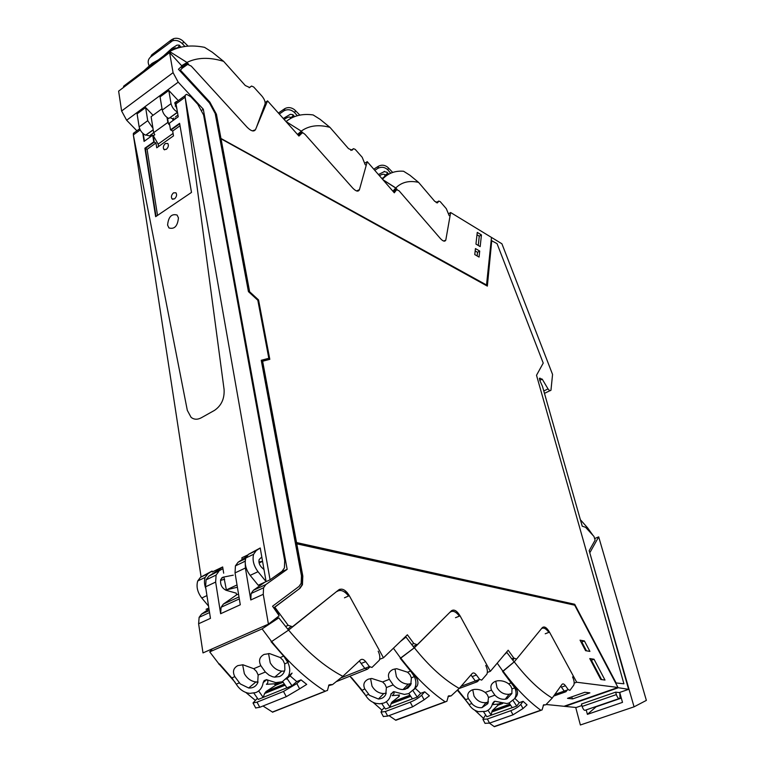 <?xml version="1.0" encoding="UTF-8"?>
<svg xmlns="http://www.w3.org/2000/svg" width="765" height="765" viewBox="0 0 765 765"><rect width="100%" height="100%" fill="white"/><g stroke="black" fill="none" stroke-linecap="round" stroke-linejoin="round"><path stroke-width="1.15" d="M175.309 118.891L175.175 118.126M221.86 577.766L223.103 577.173L220.76 579.411C220.004 584.393 221.754 588.008 226.019 590.274L236.232 593.152L236.519 594.912L238.508 593.984M220.502 580.425L224.652 579.229M262.567 561.347L259.125 562.973M245.613 558.641L238.078 562.237L235.419 565.89L235.037 572.909L240.287 604.771L220.636 613.721L221.085 607.267L223.399 604.073L236.519 594.912M238.078 562.237L246.292 556.824M245.24 563.26L245.393 568.013L250.777 599.961L251.13 593.487L253.378 590.303L264.709 582.27M258.943 561.988L262.558 561.309M251.13 593.487L263.571 587.788L265.771 584.603L287.162 569.351L281.348 571.78M273.88 577.087L281.396 572.019M287.162 569.351L203.299 109.213L178.207 82.161L173.072 72.665L169.591 52.565L118.632 91.131L121.616 111.002L126.636 120.229L136.878 130.786M203.299 109.213L201.912 110.198M177.499 112.417L168.788 118.47C165.46 116.749 163.289 113.947 162.257 110.074L160.067 96.887L168.807 90.452L178.302 100.598M153.249 129.954L145.656 135.195C142.309 133.54 140.138 130.786 139.144 126.942L137.098 113.832L145.627 107.54L153.029 115.286M173.54 120.162L173.119 118.565M208.998 608.95L201.501 614.142L199.13 617.336L198.613 623.752L202.993 652.908L268.419 624.144L263.256 594.309L250.777 599.97M221.42 567.974L208.816 576.198L206.072 579.851L205.584 586.822L215.644 582.069L220.636 613.721M198.613 623.752L210.452 618.359L205.584 586.822M223.103 577.173L233.277 575.165M208.816 576.198L222.959 568.711M218.809 571.426L216.093 575.089L215.644 582.069M263.571 587.788L263.256 594.309M169.591 52.565L181.955 66.058L178.446 69.28L209.486 102.979L215.204 113.545L248.434 291.618L257.824 300.253L268.821 358.297L261.248 360.277L301.477 575.835L301.152 583.332L299 586.439L272.56 606.224L279.196 615.787L268.419 624.144M177.442 112.053C174.181 110.246 172.048 107.454 171.044 103.658L168.807 90.452M176.945 109.175L174.726 102.845L176.409 101.449M139.144 126.942L147.731 120.679L145.627 107.54M147.731 120.679L152.99 128.348M151.566 119.512L152.273 123.901M278.881 615.356L278.259 613.157L274.291 607.439L274.826 607.2L288.195 625.34L285.527 626.497M268.821 358.297L261.276 360.42M448.95 213.54L450.652 212.527L445.794 240.114C444.848 241.903 443.021 241.358 440.334 238.479L399.062 190.791L396.633 189.72L394.3 192.809L367.238 161.664L359.426 189.73C358.278 192.025 356.021 191.451 352.636 187.98L305.139 134.497L303.246 132.986L302.089 133.024L298.933 136.055L267.549 100.865L255.539 129.534C253.97 132.01 251.149 131.226 247.076 127.191L191.25 66.106L187.626 64.403L181.974 68.372L181.544 66.392M581.869 705.531L576.188 707.51L546.143 704.489M344.336 591.871L346.975 592.359M574.19 683.126L576.686 682.237L617.986 687.458L574.678 605.182L296.782 543.829L302.816 576.093L302.443 584.737L299.985 588.285L274.291 607.439M299.459 588.524L301.926 584.967L302.299 576.332L296.275 544.078L296.782 543.829M491.178 237.236L501.917 243.786L552.56 374.439L550.972 390.188C550.389 391.097 549.404 390.666 548.017 388.907L542.232 379.163L539.43 378.302L539.755 380.291L542.481 386.382L582.232 526.215L585.569 527.276L593.956 536.437L595.113 540.138L589.184 550.676L628.61 689.341L617.546 687.611L564.627 706.066M486.856 285.173L220.425 138.159L486.483 285.374L491.493 237.437L450.652 212.527M220.425 138.159L216.007 114.549L209.447 102.405L209.868 102.099L216.428 114.243L220.846 137.863M181.974 68.372L179.976 70.418L209.447 102.405M623.915 683.795L615.586 682.906L623.915 683.795L536.514 375.271L543.227 363.088L497.04 243.614L491.417 240.621L487.018 285.928M574.658 605.172L574.276 604.446L296.036 542.796L262.156 361.491L262.625 361.223L296.543 542.557L574.706 604.274L616.007 682.743M269.309 359.454L258.082 300.205L249.17 292.02L221.028 138.809L249.629 291.742L249.17 292.02M548.017 388.907L543.781 390.972M542.232 379.163L539.784 380.368M628.61 689.341L619.277 692.574L615.662 692.143L581.467 704.02L582.117 706.449C583.322 709.757 584.546 710.953 585.789 710.035L619 698.617M564.819 706.42L617.738 687.974M347.272 592.703L344.9 592.263M576.686 682.237L549.5 632.139C546.698 627.472 544.288 625.99 542.261 627.692L516.576 659.067L513.784 658.053L508.17 650.202L490.336 671.316L460.061 615.854C456.906 610.69 454.018 609.007 451.398 610.814L417.279 644.732L413.855 643.556L407.382 634.787L383.456 657.795L349.299 595.686C345.704 589.892 342.165 587.96 338.704 589.882L292.498 626.726L288.195 625.34M299.985 588.285L274.826 607.2M589.758 658.569L600.783 679.492L604.991 680.056L594.032 659.239L589.758 658.569M585.588 650.68L589.911 651.398L584.412 640.955L580.061 640.171L585.588 650.68M340.406 590.427L339.775 589.27M179.976 70.418L180.397 70.103L209.868 102.099M182.395 68.056L180.397 70.103M296.543 542.557L296.036 542.796M249.629 291.742L258.541 299.928L269.806 359.33L262.625 361.223M221.028 138.809L487.353 286.11L491.771 240.42M475.438 248.568L474.769 254.582L479.072 257.078L479.712 251.073L475.438 248.568M480.181 246.598L481.434 234.932L477.264 232.407L475.954 244.092L480.181 246.598M619.822 692.822L620.004 698.273C618.808 699.172 617.594 697.948 616.351 694.601L615.662 692.143M584.804 692.277L567.525 698.349L572.679 698.894L589.892 692.861L584.804 692.277M487.353 672.435L490.336 671.316M379.631 659.325L383.456 657.795M601.596 679.607L591.383 660.205L590.551 660.08M591.383 660.205L594.032 659.239M586.459 650.824L581.783 641.94L580.912 641.778M581.783 641.94L584.412 640.955M365.211 162.955L367.238 161.664M265.159 102.539L267.549 100.865M479.712 251.073L477.523 252.307L475.17 250.939M477.13 255.95L477.523 252.307M481.434 234.932L479.273 236.165L476.997 234.788M478.259 245.46L479.273 236.165M571.522 696.944L572.679 698.894M276.108 618.464L275.037 619.287L278.814 617.862L288.52 630.111M359.311 660.989L361.195 663.475M364.905 668.352L367.449 669.212L369.839 667.051M339.775 590.427L339.258 589.499M219.106 664.135L209.706 651.866L212.297 648.816M209.706 651.866L262.089 628.887L278.814 617.862M262.089 628.887L271.585 641.539M271.126 641.739L288.587 661.773L287.822 662.423L284.733 657.718M234.826 676.643C232.34 671.737 233.344 668.055 237.848 665.607L242.945 664.775L253.722 668.696L256.514 671.469L258.149 675.017L257.671 682.915C255.873 686.549 252.871 688.242 248.654 687.993L240.296 683.92L234.826 676.643L231.776 677.924L219.545 663.944L233.076 679.406M253.722 668.696L260.846 665.693C258.388 660.702 259.478 656.944 264.097 654.429L269.538 653.587L280.239 657.537L283.06 660.348L284.695 663.953L284.848 669.863C284.092 673.076 282.314 675.294 279.512 676.518L274.702 677.159L272.55 676.729L269.041 675.151L265.35 672.024L258.149 675.017M287.822 662.423L284.695 663.953M231.776 677.924L236.222 684.159C239.091 688.806 242.897 691.751 247.621 693.023L249.878 693.386L255.921 692.535C259.985 690.757 262.405 687.439 263.189 682.59L264.145 680.582L266.488 679.655L275.84 682.629L282.304 681.758L288.29 676.317C290.308 672.206 290.184 667.644 287.917 662.614M290.002 675.916L289.122 675.877M274.53 684.264L275.897 683.709L266.43 684.331C268.199 682.896 268.372 681.347 266.956 679.683M281.271 685.316L281.797 686.31M257.91 682.323L256.16 681.978M267.893 690.766L268.955 691.531M242.639 664.766L244.341 673.621C247.172 678.507 251.035 681.29 255.912 681.959L258.044 681.931M260.846 665.693L265.35 672.024M268.553 653.559L270.208 662.758C273.019 667.615 276.882 670.417 281.797 671.144L284.513 671.077M235.247 682.466L219.029 664.03M218.905 664.24L219.479 663.991M283.088 682.227L275.773 685.211L274.262 684.063M257.891 682.38L255.893 681.978M328.548 685.66L332.507 684.618L342.835 676.337L360.478 659.908C362.027 658.741 363.767 659.325 365.699 661.658L361.128 663.494L364.838 668.381L369.409 666.554L365.699 661.658M263.007 705.999L272.751 712.253M273.43 711.823L325.297 691.292M255.147 700.205L245.842 692.478M271.068 641.787L271.671 641.519C288.788 662.901 306.602 679.454 325.125 691.206L327.458 690.441L328.96 684.895L331.417 684.512M288.262 676.356L292.067 673.076L290.069 675.858L296.743 681.605L301.018 679.865L306.717 684.398L299.622 688.825L296.82 683.566L301.018 679.865M290.356 627.004L287.688 629.117M253.894 693.157L258.254 699.42L263.189 697.422L258.675 690.929M263.189 697.422L264.614 693.511L285.125 685.182M284.351 684.063L266.096 691.503L264.614 693.511M266.096 691.503L275.773 685.211M282.658 681.605L286.932 687.812L292.02 685.756L287.018 678.488L290.069 675.858M286.186 679.167L287.018 678.488M336.323 591.775L288.606 630.092C306.182 651.168 324.264 666.583 342.835 676.337M271.671 641.519L288.606 630.092M369.409 666.554L371.962 667.443L379.335 660.243C380.243 657.642 379.851 654.63 378.178 651.206M337.002 591.479C340.511 589.27 344.365 590.781 348.572 596.002M296.743 681.605L292.02 685.756M286.923 687.792L263.236 697.384M296.82 683.566L283.499 691.455L257.011 702.146L253.014 702.968L257.432 698.254M257.011 702.146L259.756 707.3L255.663 707.931M259.756 707.3L286.282 696.676L299.622 688.825M404.838 637.226L405.995 637.054L414.219 647.85L400.229 658.33L414.936 675.925L414.334 676.547L410.853 671.374M470.924 674.969L475.323 680.955L477.389 681.72L479.483 679.406M400.43 641.472L405.995 637.054M393.42 648.213L400.659 658.158M364.876 694.075L349.901 676.203M364.771 688.892C362.839 684.56 364.006 681.328 368.29 679.177L371.733 678.469L382.605 681.95L385.015 684.398L386.401 687.544L385.751 694.515C384.231 697.345 381.783 698.847 378.417 699.019L369.524 695.337L364.771 688.892L362.17 690.326M382.605 681.95L389.328 679.33C387.425 674.931 388.658 671.632 393.038 669.442L396.719 668.706L407.582 672.225L410.002 674.701L411.388 677.895L410.776 684.771L407.793 688.175L403.031 689.561C399.33 689.504 396.05 687.965 393.191 684.924L386.401 687.544M361.893 690.02L351.575 677.656L365.708 695.538L368.615 694.41M414.334 676.547L411.388 677.895M393.344 691.742L390.905 694.257L393.956 691.675L404.427 694.41L408.711 693.597L414.42 688.816C416.389 685.201 416.399 681.166 414.42 676.719M404.695 689.389L403.088 689.504M409.992 695.203L392.053 701.993L399.32 696.293L398.307 695.471L399.531 695.002L392.129 695.653C394.013 694.419 394.53 693.1 393.688 691.694M402.763 697.938L403.059 698.493M391.058 693.683L391.556 693.578L391.058 693.692M392.426 701.849L393.009 702.289M405.469 689.208L410.662 683.767M370.576 678.584L372 686.09C374.85 690.9 378.78 693.396 383.772 693.559L386.296 693.138M389.328 679.33L393.191 684.924M394.998 668.887L396.394 676.585C399.244 681.395 403.193 683.91 408.242 684.12L411.254 683.585M390.905 694.257C390.045 698.541 387.702 701.467 383.867 703.025L379.861 703.8L376.112 703.427C371.733 702.289 368.261 699.659 365.708 695.538M448.003 696.638L451.12 695.892L459.21 688.423L472.215 673.496C473.372 672.425 474.778 672.932 476.423 675.007L472.139 676.614L475.323 680.965L461.075 686.281M388.993 715.619L395.821 720.276L445.364 701.897M414.936 675.925C417.881 679.406 418.637 682.715 417.221 685.842L415.175 688.28L420.693 693.339L424.718 691.818L429.404 695.806L424.106 699.812L421.639 695.165C418.857 697.852 415.051 700.195 410.212 702.174L385.273 711.536L380.989 712.091L381.917 710.121L373.186 702.404M407.582 672.225L410.585 671.048L400.229 658.33L400.803 658.101C415.252 676.92 430.035 691.484 445.154 701.782L446.856 701.342L448.433 695.921L450.241 695.806M413.148 646.396L416.256 645.144M381.764 703.609L385.436 709.05L390.102 707.29L386.335 701.715M390.102 707.29L391.001 703.8L410.748 696.341M392.053 701.993L391.001 703.8M408.873 693.53L412.45 698.885L417.231 697.078L412.985 690.728M415.175 688.29L413.808 689.743M449.83 612.363L414.362 647.792C429.184 666.353 444.13 679.903 459.21 688.423M400.803 658.101L414.362 647.792M485.737 665.445C487.401 668.887 487.793 671.785 486.913 674.128L481.673 680.123L479.607 679.358L476.423 675.007M450.069 612.268C452.698 610.212 455.816 611.493 459.411 616.112M420.693 693.339L417.231 697.078M381.917 710.121L384.403 707.52M421.639 695.165L424.718 691.818M412.44 698.866L390.131 707.262M385.273 711.536L387.702 716.107L383.332 716.489M387.702 716.107L412.67 706.793L424.106 699.812M165.269 55.835L164.284 55.415L123.538 86.273L123.834 87.191M184.48 66.421L184.088 65.991L181.984 67.167M187.004 63.82L181.927 67.024M186.889 62.596L181.659 65.704M169.591 51.714L164.284 55.415M158.326 59.928L152.044 63.409L143.686 71.011M179.555 47.507L178.847 46.732L177.853 47.994M178.847 46.732L179.153 45.087L176.954 45.154L172.001 48.281L163.452 56.046M176.438 48.453L176.38 48.138C175.548 47.306 173.014 48.664 168.759 52.202M169.199 51.944L169.639 51.551C179.488 46.053 191.126 44.647 204.551 47.334L212.335 52.24L223.629 61.353L245.278 85.517L249.648 87.516L251.57 86.043L253.693 87L261.793 95.931C264.308 98.943 265.398 101.611 265.082 103.935L256.485 127.277M252.345 130.853L255.414 129.792M169.639 51.551L186.937 62.434L188.659 64.317M223.629 61.353C209.457 57.012 197.227 57.375 186.937 62.434M149.146 65.761C147.511 62.214 147.989 59.297 150.59 57.021L172.546 40.794C176.208 39.847 179.536 40.861 182.519 43.835L184.91 46.464M170.49 41.855L171.599 39.694L173.645 38.633C176.648 37.791 179.555 38.413 182.357 40.507L188.114 46.139M171.599 39.694L151.738 54.841L150.59 57.021M301.238 132.345L298.063 135.089M301.2 131.284L297.48 134.43M293.521 117.026L292.861 116.28L292.01 117.705M292.861 116.28L292.842 114.645L290.308 114.329L283.26 118.489M290.384 118.565L290.423 117.466C289.581 116.471 287.477 117.131 284.131 119.455M298.675 134.487L299.134 135.003M302.777 132.861L301.238 131.131L286.062 121.568C293.397 115.639 302.424 113.43 313.143 114.941L320.086 119.321L329.935 127.344L348.505 148.63L352.091 150.208L353.516 148.668L355.256 149.424L362.218 157.303L365.268 164.848M356.557 190.944L359.225 189.758M329.935 127.344C318.517 124.322 308.945 125.575 301.238 131.131M299.851 115.123L295.414 110.581L294.707 112.732C291.465 109.625 287.965 108.946 284.188 110.696L279.292 114.033M294.707 112.732L297.327 115.706M283.796 110.944L284.924 108.573C288.07 107.004 291.207 107.339 294.343 109.586L295.414 110.581M284.532 108.821L278.403 113.029M506.564 652.105L514.118 661.897L502.557 671.441L515.189 687.152L514.74 687.725L502.557 671.441L503.093 671.24C515.572 688.041 528.127 701.036 540.769 710.216L542.06 709.958L543.609 704.785L545.732 704.881L552.225 698.082L561.988 684.417C562.868 683.432 564.035 683.872 565.459 685.736L561.443 687.171L564.226 691.082L565.937 691.751L567.228 690.02M560.726 686.176L564.226 691.082L554.845 694.419M504.365 654.706L507.004 652.258M497.212 663.169L502.968 671.288M468.381 698.617C466.832 694.744 468.084 691.856 472.139 689.953L474.118 689.447C478.135 689.035 481.816 690.04 485.182 692.449L487.295 694.649L488.491 697.47L487.745 703.723L481.988 707.635C478.603 708.027 475.467 706.956 472.569 704.402L468.381 698.617L465.722 699.679M485.182 692.449L491.503 690.135C489.983 686.205 491.293 683.269 495.424 681.319L497.546 680.793C501.601 680.401 505.302 681.414 508.649 683.834L510.771 686.062L511.976 688.911L511.861 693.578L506.966 698.799L505.216 699.229C501.343 699.631 497.9 698.263 494.869 695.146L488.491 697.47M465.665 699.612L457.776 689.858L469.002 704.565C471.307 708.275 474.491 710.647 478.565 711.68L485.804 711.345C489.418 709.949 491.666 707.338 492.555 703.504L495.003 701.237L506.87 703.542L509.165 702.968L514.568 698.703C516.48 695.471 516.566 691.866 514.816 687.878L511.976 688.911M506.927 698.818L505.378 699.028M502.681 703.504L498.111 705.148L497.26 704.412L498.398 704.001L492.478 704.651L494.659 701.304M498.34 704.211L498.713 704.928M500.147 707.635L500.759 708.792M485.67 703.092L488.032 703.121L485.67 703.092M472.741 689.743L473.994 696.016C476.93 700.817 480.936 703.025 486.024 702.653L488.453 701.897M491.503 690.135L494.869 695.146M495.73 681.213L496.973 687.572C499.908 692.392 503.953 694.62 509.117 694.266L511.928 693.358M489.437 723.145L494.381 726.702L540.998 710.331M483.174 718.039L474.769 710.207M468.4 703.494L457.394 690.231M515.773 697.154L516.671 695.987C518.173 693.205 517.685 690.26 515.189 687.152M514.835 698.369L519.311 702.672L523.078 701.323L527.037 704.881L522.992 708.543L520.783 704.374C518.622 706.812 515.294 708.926 510.791 710.685L487.353 719.004L482.916 719.339L485.641 714.912M514.147 658.502L512.779 660.166M494.238 701.725L492.45 703.963M483.643 711.89L486.836 716.729L491.216 715.16L487.994 710.264M491.216 715.16L491.78 712.005L510.647 705.254M509.911 704.135L492.536 710.36L491.78 712.005M492.536 710.36L498.111 705.148M509.155 702.968L512.234 707.682L516.719 706.085L513.086 700.53M516.356 659.277L514.243 661.849C527.018 678.44 539.679 690.518 552.225 698.082M503.093 671.24L514.243 661.849M572.545 676.929C574.171 680.324 574.572 683.069 573.76 685.153L569.954 690.326L568.242 689.657L565.459 685.736M541.457 628.667C543.494 627.243 545.971 628.486 548.868 632.378M519.311 702.672L516.719 706.085M520.783 704.374L523.078 701.323M512.215 707.663L491.245 715.132M487.353 719.004L489.524 723.116L485.02 723.317M489.524 723.116L512.99 714.835L522.992 708.543M383.055 179.861L395.687 188.008L395.658 188.945L393.325 191.68M395.687 188.008L392.914 191.221M382.395 179.106L386.048 175.864L381.917 178.561M383.82 177.251L384.881 176.208L384.881 174.812C384.02 173.818 382.204 174.104 379.421 175.682M387.96 174.621L387.262 173.818L386.048 175.864M387.262 173.818L387.061 172.249L384.298 171.647L378.417 174.525M382.49 179.22C387.96 173.234 394.998 170.585 403.585 171.255L409.839 175.195L418.57 182.366L434.74 201.348L437.714 202.61L438.775 201.052L440.229 201.644L446.301 208.682L449.189 215.663M443.547 241.004L445.326 240.382M397.15 189.51L395.792 187.941L382.902 179.689M418.57 182.366C409.218 180.282 401.625 182.147 395.792 187.941M392.703 172.431L388.343 167.87L387.903 169.964C384.881 167.076 381.553 166.531 377.92 168.329L374.764 170.318M387.903 169.964L390.686 173.206M383.791 171.781L384.508 171.331M377.92 168.329L378.388 166.263C381.429 164.638 384.441 164.886 387.406 166.99L388.343 167.87M378.388 166.263L373.769 169.18M142.797 133.32L144.059 141.401L152.704 135.176L153.775 141.85L144.901 148.209L155.649 216.677L191.499 192.407L179.612 123.337L170.509 129.859L179.698 123.825L170.939 130.098L172.68 131.035L173.492 135.864L156.739 147.798L155.964 142.988L147.09 149.328L157.523 215.405M173.081 133.445L158.135 144.116L153.143 135.405L154.214 142.08L145.34 148.429L156.031 216.418L144.901 148.209M144.422 141.143L143.256 133.732L144.422 141.143M167.592 225.101L168.96 227.96C174.468 229.481 177.623 226.115 178.436 217.853L177.088 215.051C171.57 213.502 168.415 216.849 167.592 225.101L168.969 227.951C174.468 229.481 177.623 226.115 178.436 217.853L177.088 215.051C171.57 213.502 168.415 216.849 167.592 225.101M170.174 117.714L172.737 118.843L173.779 118.087M190.772 96.706L186.603 94.315L185.331 95.08L185.13 97.212L270.064 579.803L282.065 571.273L284.417 567.898L284.704 560.697L203.595 114.999L197.791 104.27L190.772 96.706M172.737 118.843L173.024 120.535M162.027 108.716L151.107 116.691L153.679 132.651L167.841 122.438L153.679 132.651L154.798 134.736L153.564 135.625M146.316 135.07L149.691 135.96L153.669 132.594M135.262 131.963L133.378 133.33L133.34 134.917L140.205 129.916L133.34 134.917L187.32 410.375L191.087 417.346C194.042 419.66 197.418 419.813 201.224 417.814L214.535 410.356C221.41 405.613 224.594 398.661 224.088 389.5L185.13 97.212L224.088 389.5C224.594 398.661 221.41 405.613 214.535 410.356L201.224 417.814C197.418 419.813 194.042 419.66 191.087 417.346L187.32 410.375L133.34 134.917L201.099 576.906M167.459 117.772L168.281 122.668L167.459 117.772M180.033 125.766L172.68 131.035M166.321 149.366C168.386 147.349 168.874 145.379 167.803 143.466L165.355 143.552C163.299 145.57 162.811 147.53 163.892 149.443L166.321 149.366M173.502 192.837C171.37 194.893 170.882 196.921 172.048 198.919L174.496 198.881C176.638 196.825 177.126 194.807 175.96 192.799L173.502 192.837M223.676 573.186L222.672 566.961L212.23 571.962L212.087 571.044L207.898 573.75L205.154 577.412C204.035 580.75 204.284 584.546 205.89 588.811M237.399 587.224L226.373 589.911L223.877 577.02M244.303 561.3L243.729 561.931M270.064 579.803L266.105 581.62L263.992 569.533L261.697 567.448C259.383 564.991 258.532 562.361 259.134 559.55L261.802 556.997L260.234 547.979L248.424 554.357L245.795 558.01C244.36 563.7 245.814 569.485 250.155 575.376L258.235 585.254L266.105 581.62L258.015 571.704C253.674 565.784 252.201 559.98 253.607 554.281L256.208 550.637L248.424 554.357M260.234 547.979L256.208 550.637M220.521 568.558L219.67 568.405M212.087 571.044L200.478 577.307L197.714 580.97C196.117 586.612 197.466 592.292 201.769 598.01L206.933 595.591M208.558 606.119L201.769 598.01M242.161 559.54L241.864 557.781L247.564 555.055M237.016 584.948L226.373 589.911M158.135 144.116L158.527 146.526M206.062 609.303L208.855 608.022M261.802 556.997L263.992 569.533M169.543 124.121L168.969 124.532L167.841 122.438L167.009 117.456M150.944 134.554L151.212 136.246M175.185 106.115L176.285 105.321M174.736 102.806L176.227 101.726M170.509 129.859L169.381 123.165L178.245 116.768L176.027 103.839L176.027 102.252L177.279 101.343M176.027 103.839L185.13 97.212L176.027 103.839M152.704 135.176L154.214 142.08L155.964 142.988M147.09 149.328L145.34 148.429L153.775 141.85M589.681 552.426L634.061 706.831L580.377 724.99L575.72 707.462M619.707 692.43L622.509 702.366L587.405 714.367L586.21 709.901M593.018 535.423L587.596 527.831L580.396 519.751M595.027 538.397L598.699 536.877L590.092 552.254M634.061 706.831L646.368 700.386L598.699 536.877M596.69 706.286L587.405 714.367M621.314 698.12L596.767 706.564M265.771 584.603L253.378 590.303M126.636 120.229L178.207 82.161M209.247 610.585L201.501 614.142M238.996 596.91L223.399 604.073M235.037 572.909L245.393 568.013M173.072 72.665L121.616 111.002M162.257 110.074L171.044 103.658M177.461 112.197L168.788 118.47M153.21 129.734L145.656 135.195M540.061 378.12L539.382 378.465M302.816 576.093L302.299 576.332M616.351 694.601L582.117 706.449M460.061 615.854L455.51 617.699M344.46 597.8L349.299 595.686M545.225 633.774L549.5 632.139M411.56 644.484L413.855 643.556M513.784 658.053L511.756 658.818M396.633 189.72L393.363 191.738M298.417 135.482L302.089 133.024M341.037 677.857L364.819 668.361M336.504 681.539L366.722 669.499M280.239 657.537L283.356 656.227M291.867 673.506L287.975 676.872M275.897 683.709L278.47 682.657M274.721 684.417L279.206 682.571M236.222 684.159L239.302 682.877M266.679 679.664L263.189 682.59M272.397 712.072L325.125 691.206M286.282 696.676L283.499 691.455M459.096 688.548L476.691 681.978M417.221 685.842L414.391 688.854M395.543 720.114L445.154 701.782M479.607 679.358L475.323 680.965M412.67 706.793L410.212 702.174M178.886 46.655L176.581 48.405M249.18 87.736L251.57 86.043M183.6 41.645L182.519 43.835M292.88 116.204L290.537 117.8M350.829 150.409L353.516 148.668M553.631 696.112L565.297 691.981M508.649 683.834L511.469 682.801M516.671 695.987L514.549 698.732M498.398 704.001L500.884 703.111M469.002 704.565L471.747 703.571M494.18 701.467L492.555 703.504M494.152 726.559L540.769 710.216M543.198 705.445L544.996 704.814M568.242 689.657L564.226 691.082M512.99 714.835L510.791 710.685M387.281 173.741L385.034 175.147M386.956 174.726L386.516 174.219M437.169 202.935L437.714 202.61M436.146 202.62L438.775 201.052M258.015 571.704L250.155 575.376M200.478 577.307L207.898 573.75M235.419 565.89L245.211 561.223M239.321 598.909L221.085 607.267M209.553 612.555L199.13 617.336M206.072 579.86L216.093 575.089M550.045 390.647L544.47 393.363M302.443 584.737L301.926 584.967M281.797 671.144L274.702 677.159M255.912 681.959L248.654 687.993M285.001 685.01L264.709 693.253M253.014 702.968L255.759 708.094M408.242 684.12L403.031 689.561M383.772 693.559L378.417 699.019M410.346 695.739L391.317 702.93M380.989 712.091L383.408 716.633M181.037 47.153L179.153 45.087M172.546 40.794L173.645 38.633M294.573 116.605L292.842 114.645M284.188 110.696L284.924 108.573M509.117 694.266L505.216 699.229M486.024 702.653L481.988 707.635M510.102 704.422L492.163 710.848M482.916 719.339L485.077 723.422M387.128 174.305L385.091 175.577M388.725 174.171L387.061 172.249M175.596 116.777L177.958 115.066M133.378 133.33L139.66 128.759M164.657 149.844L163.892 149.443M172.919 199.34L172.048 198.919M197.714 580.97L205.154 577.412M245.795 558.01L253.607 554.281M176.027 102.252L185.13 95.615"/></g></svg>
